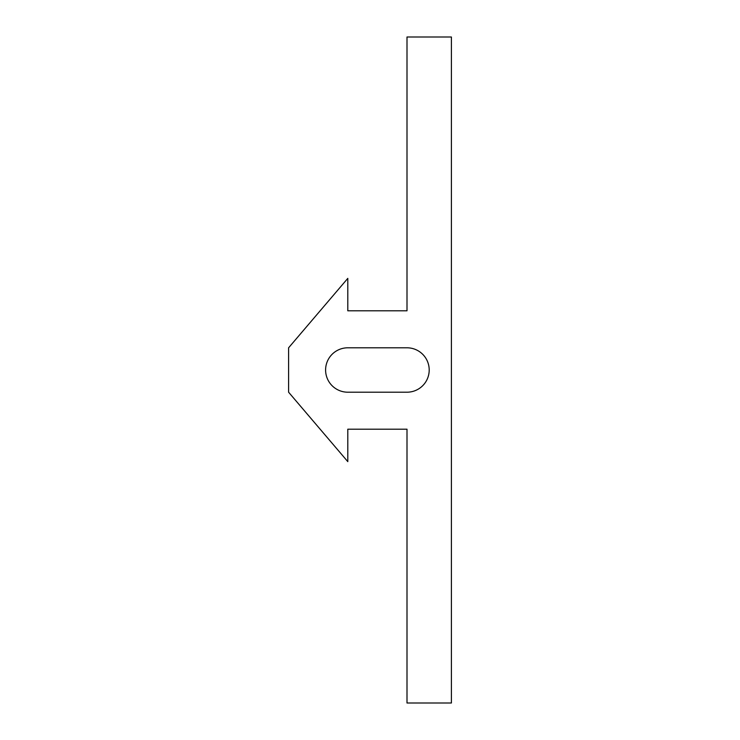 <?xml version="1.0" encoding="UTF-8"?>
<svg xmlns="http://www.w3.org/2000/svg" width="740" height="740" viewBox="0 0 740 740"><rect width="100%" height="100%" fill="white"/><g stroke="black" fill="none" stroke-linecap="round" stroke-linejoin="round"><path stroke-width="0.56" stroke-dasharray="3.7 2.78" d="M407 392.2A22.2 22.2 0 0 0 429.2 370A22.2 22.2 0 0 0 407 347.8L347.8 347.8A22.2 22.2 0 0 0 325.6 370A22.2 22.2 0 0 0 347.8 392.2L407 392.2M451.4 37L407 37L407 310.8L347.8 310.8L347.8 278.37L288.6 347.8L288.6 392.2L347.8 461.631L347.8 429.2L407 429.2L407 703L451.4 703L451.4 37"/><path stroke-width="1.11" d="M407 392.2A22.2 22.2 0 0 0 429.2 370A22.2 22.2 0 0 0 407 347.8L347.8 347.8A22.2 22.2 0 0 0 325.6 370A22.2 22.2 0 0 0 347.8 392.2L407 392.2M451.4 37L407 37L407 310.8L347.8 310.8L347.8 278.37L288.6 347.8L288.6 392.2L347.8 461.631L347.8 429.2L407 429.2L407 703L451.4 703L451.4 37"/></g></svg>
